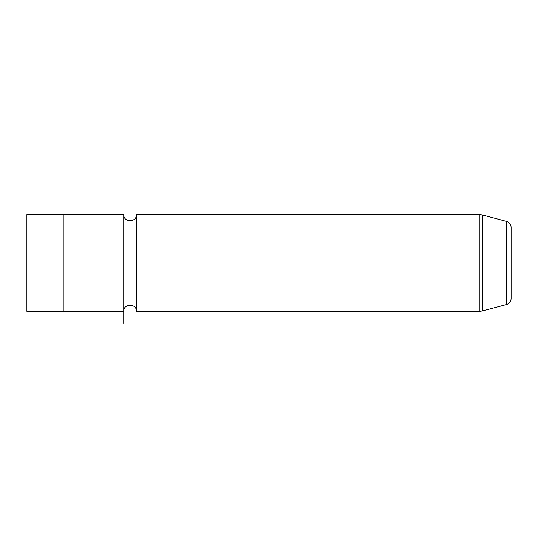 <?xml version="1.0" encoding="UTF-8"?>
<svg xmlns="http://www.w3.org/2000/svg" width="538" height="538" viewBox="0 0 538 538"><rect width="100%" height="100%" fill="white"/><g stroke="black" fill="none" stroke-linecap="round" stroke-linejoin="round"><path stroke-width="0.81" d="M63.215 311.341L26.9 311.341L26.9 214.561L63.215 214.561M506.614 304.461C509.425 303.519 510.918 301.576 511.1 298.617L511.1 227.278C510.918 224.319 509.425 222.376 506.614 221.434L506.614 304.461L482.378 310.957L479.244 311.368L136.45 311.368C136.84 303.17 123.35 303.17 123.74 311.368L63.215 311.368L63.215 214.528L123.74 214.528L123.74 323.472M136.45 311.368L136.45 214.528C136.84 222.725 123.35 222.725 123.74 214.528M479.244 311.368L479.244 214.528L136.45 214.528M482.378 310.957L482.378 214.938L479.244 214.528M506.614 221.434L482.378 214.938"/></g></svg>
